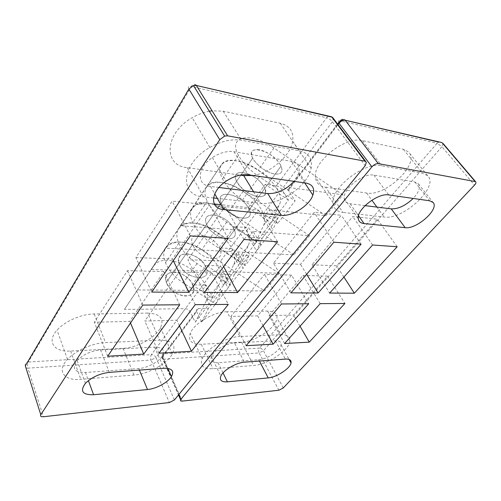 <?xml version="1.0" encoding="UTF-8"?>
<svg xmlns="http://www.w3.org/2000/svg" width="501" height="501" viewBox="0 0 501 501"><rect width="100%" height="100%" fill="white"/><g stroke="black" fill="none" stroke-linecap="round" stroke-linejoin="round"><path stroke-width="0.38" stroke-dasharray="2.5 1.88" d="M202.191 290.436L137.412 289.941L124.38 309.443L185.395 308.691C187.462 308.854 189.065 309.9 190.192 311.829L195.227 322.206L209.08 304.057L202.191 290.436L206.161 285.094L213.15 298.728L238.676 265.292L231.08 251.571L233.247 248.665L240.893 262.386L288.47 200.056L281.694 189.503C280.241 187.518 278.431 186.291 276.264 185.821L265.248 184.337L248.364 207.558L220.922 204.677M214.265 203.976L196.141 202.072L180.373 225.669L232.264 229.696L219.05 247.87L233.247 248.665M231.08 251.571L165.361 248.127L151.058 269.525L202.216 271.022L192.121 284.9L206.161 285.094M147.67 313.081L94.201 313.958C81.569 313.995 64.767 321.26 57.07 330.115C46.292 341.726 54.127 352.284 70.603 351.051L123.046 348.32C137.086 347.788 155.485 337.668 160.483 327.735C164.491 318.605 160.22 313.72 147.67 313.081L159.719 340.141C172.394 340.386 176.59 345.001 172.319 353.982C167.015 363.764 148.202 374.115 133.986 375.067L80.824 379.332C64.09 381.042 56.331 371.041 67.503 359.424C75.494 350.587 92.71 343.016 105.523 342.596L159.719 340.141M252.924 175.475C270.484 173.083 290.355 156.256 292.615 141.332C293.949 131.838 289.841 125.814 280.31 123.271L223.189 111.191L212.092 110.802M209.305 111.222C203.456 112.312 197.745 114.478 192.171 117.722C164.272 133.347 163.126 165.768 187.28 167.647L240.117 175.125M163.846 271.63L127.498 270.634L94.332 322.249L129.809 321.373L163.846 271.63L179.709 304.783M142.785 305.084L127.498 270.634M107.671 356.23L94.332 322.249M130.492 322.988L129.809 321.373M211.823 272.945L179.151 272.049L144.789 321.003L176.866 320.208L211.823 272.945L228.293 304.395M195.221 304.658L179.151 272.049M158.93 353.199L144.789 321.003M179.458 325.744L176.866 320.208M204.402 292.377L187.825 259.687L220.628 261.04L258.353 210.025L225.099 206.587L223.396 209.017M223.646 266.645L220.628 261.04M277.541 241.745L258.353 210.025M243.943 239.484L225.099 206.587M223.07 209.487L187.825 259.687M135.903 257.552L172.457 259.055L209.468 204.972L172.169 201.12L135.903 257.552L151.709 292.083M173.258 260.689L172.457 259.055M228.124 238.42L209.468 204.972M190.299 235.877L172.169 201.12M166.896 283.729C173.214 298.227 198.446 300.249 193.317 286.303L192.434 284.098C186.071 269.882 160.74 267.691 166.313 282.313L166.896 283.729M179.796 265.229L179.183 263.808C173.296 249.166 198.822 251.884 205.498 266.125L206.437 268.329C211.879 282.288 186.447 279.765 179.796 265.229C186.447 279.765 211.879 282.288 206.437 268.329C203.193 260.971 197.288 256.174 188.733 253.944C180.592 253.224 177.41 256.512 179.183 263.808L179.796 265.229M193.254 245.928C200.256 260.495 225.882 263.551 220.108 249.598L219.112 247.388C212.098 233.134 186.385 229.865 192.603 244.507L193.254 245.928L192.603 244.507C186.385 229.865 212.098 233.134 219.112 247.388L220.108 249.598C225.882 263.551 200.256 260.495 193.254 245.928M207.314 225.776L206.625 224.354C200.043 209.719 225.938 213.589 233.316 227.855L234.362 230.059C240.505 244 214.685 240.361 207.314 225.776C214.685 240.361 240.505 244 234.362 230.059L233.316 227.855C225.938 213.589 200.043 209.719 206.625 224.354L207.314 225.776M221.999 204.709C229.771 219.3 255.773 223.571 249.248 209.662L248.139 207.458C240.374 193.204 214.303 188.683 221.273 203.287L221.999 204.709L221.273 203.287C214.303 188.683 240.374 193.204 248.139 207.458L249.248 209.662C255.773 223.571 229.771 219.3 221.999 204.709M263.626 186.147L264.797 188.345C267.008 194.958 264.133 197.638 256.174 196.379C247.406 193.599 240.881 188.558 236.597 181.256C229.214 166.695 255.447 171.924 263.626 186.147C255.447 171.924 229.214 166.695 236.597 181.256L237.368 182.671C245.571 197.25 271.749 202.216 264.797 188.345L263.626 186.147M206.343 265.342L202.216 271.022L216.319 271.429L223.546 285.107L227.798 279.533L206.343 265.342L220.471 265.849L227.798 279.533M216.319 271.429L220.471 265.849M192.121 284.9L213.15 298.728M234.518 226.596L232.264 229.696L246.523 230.804L254.502 244.557L256.825 241.513L234.518 226.596L248.784 227.761L256.825 241.513M246.523 230.804L248.784 227.761M219.05 247.87L240.893 262.386M288.47 200.056L265.248 184.337M248.364 207.558L271.085 222.832L279.652 204.132C280.973 201.108 280.717 197.381 278.894 192.954C271.216 172.05 229.627 150.933 221.542 164.604L196.141 202.072M180.373 225.669L206.706 186.785C215.148 172.595 256.155 192.854 263.207 213.927C264.904 218.38 265.042 222.168 263.632 225.293L254.502 244.557M165.361 248.127L192.522 208.003C201.277 193.342 241.714 212.8 248.189 234.011C249.761 238.489 249.799 242.327 248.302 245.528L238.676 265.292M151.058 269.525L178.938 228.312C187.981 213.238 227.861 231.944 233.798 253.262C235.251 257.752 235.194 261.635 233.629 264.91L223.546 285.107M137.412 289.941L165.931 247.77C175.225 232.332 214.553 250.318 219.989 271.724C221.342 276.226 221.198 280.147 219.563 283.485L209.08 304.057M124.38 309.443L153.45 266.432C162.975 250.663 201.765 267.985 206.738 289.446C207.99 293.955 207.765 297.907 206.068 301.301L195.227 322.206M213.514 197.964L203.525 196.849C179.02 195.653 180.974 163.639 209.819 147.482C221.16 141.113 231.75 138.708 241.576 140.255L299.222 150.763C308.804 153.037 312.774 158.861 311.127 168.242C307.977 186.053 279.019 205.886 260.576 203.224L217.346 198.396M218.924 187.474L210.526 186.428C196.411 185.395 196.812 167.779 212.361 157.608C219.839 152.736 227.016 150.763 233.892 151.684L291.444 161.322C298.039 162.856 300.393 166.965 298.515 173.665L293.981 181.362M100.582 349.948L154.577 347.118C162.581 347.212 165.161 350.124 162.324 355.848C158.905 361.816 147.363 368.053 138.777 368.567L85.414 372.506C74.405 372.45 71.643 368.473 77.141 360.576C83.316 354.445 91.132 350.907 100.582 349.948L109.293 372.381M196.649 311.722L196.43 311.177C196.048 309.555 196.668 308.672 198.29 308.528L208.422 308.403L222.075 290.593L264.528 290.918L278.925 273.258L236.309 272.018L249.01 255.447L235.483 254.784L243.054 268.398L201.709 322.03L196.649 311.722L162.318 357.163L162.13 356.618L162.048 357.595L162.318 357.163L178.807 394.581M269.3 209.756L325.882 215.699L342.922 194.808L289.54 187.612C287.893 187.499 287.392 188.238 288.025 189.823L295.127 200.845L277.723 223.427L269.3 209.756L264.597 216.019L272.895 229.683L245.258 265.536L237.637 251.915L235.483 254.784M237.637 251.915L293.93 254.871L309.568 235.702L266.695 232.37L278.218 217.34L264.597 216.019M325.581 187.224L366.651 193.035C385.62 196.993 420.859 163.326 408.497 151.928L403.349 149.285L362.448 140.637C345.577 135.903 313.156 161.435 315.442 177.129C315.968 182.871 319.344 186.234 325.581 187.224L342.947 212.418C336.691 211.616 333.397 208.41 333.052 202.799C331.242 187.48 364.834 161.56 381.693 165.793L422.562 173.24L427.641 175.701C439.627 186.554 403.023 220.377 384.098 217.014L342.947 212.418M227.003 311.772C214.084 311.603 193.824 323.527 190.242 333.378C187.913 340.743 191.595 344.369 201.296 344.256L241.563 342.158C255.266 341.826 276.37 327.591 276.978 318.11C277.31 313.538 274.191 311.209 267.615 311.102L227.003 311.772L239.841 336.509L280.729 334.655C287.336 334.555 290.398 336.722 289.922 341.156C289.027 350.349 267.421 364.741 253.644 365.479L213.063 368.73C203.287 369.137 199.667 365.743 202.204 358.541C206.074 348.896 226.828 336.728 239.841 336.509M311.985 264.797L336.616 265.806L377.347 219.181L352.767 216.532L311.985 264.797L329.645 293.066M343.918 277.084L336.616 265.806M397.18 246.755L377.347 219.181M372.581 244.989L352.767 216.532M273.483 263.213L300.525 264.321L341.3 215.298L314.171 212.38L273.483 263.213L290.924 292.853M306.65 274.304L300.525 264.321M361.089 244.169L341.3 215.298M333.866 242.215L314.171 212.38M291.538 275.124L264.541 274.385L230.886 316.432L257.677 315.843L291.538 275.124L308.679 303.75M281.499 303.969L264.541 274.385M246.11 345.696L230.886 316.432M263.056 325.713L257.677 315.843M327.61 276.114L302.992 275.437L269.062 315.599L293.592 315.06L327.61 276.114L344.913 303.456M320.189 303.656L302.992 275.437M284.587 343.529L269.062 315.599M300.043 326.214L293.592 315.06M279.827 163.865L281.067 166.05C283.453 172.319 280.942 174.918 273.533 173.841C265.279 171.423 258.591 166.67 253.462 159.594L252.648 158.178C244.814 143.681 271.198 149.68 279.827 163.865M262.192 238.251L266.695 232.37L253.111 231.318L261.115 244.964L256.512 250.938L262.192 238.251L248.621 237.299L256.512 250.938M253.111 231.318L248.621 237.299M278.218 217.34L272.895 229.683M234.243 274.717L236.309 272.018L222.845 271.623L230.103 285.194L227.993 287.931L234.243 274.717L220.778 274.366L227.993 287.931M222.845 271.623L220.778 274.366M249.01 255.447L243.054 268.398M201.709 322.03L208.422 308.403M222.075 290.593L215.599 304.007L183.203 282.915C174.605 277.128 168.705 270.402 165.499 262.737C156.932 242.509 181.349 235.282 201.778 249.667L264.528 290.918M278.925 273.258L215.023 231.005C194.2 216.307 169.783 222.882 178.813 243.142C182.201 250.813 188.282 257.614 197.056 263.545L230.103 285.194M293.93 254.871L228.819 211.56C207.583 196.53 183.197 202.398 192.728 222.663C196.304 230.335 202.573 237.217 211.535 243.304L245.258 265.536M309.568 235.702L243.204 191.288C221.548 175.907 197.212 180.999 207.276 201.245C211.065 208.911 217.534 215.875 226.69 222.118L261.115 244.964M325.882 215.699L258.222 170.121C236.121 154.383 211.867 158.623 222.513 178.826C226.515 186.478 233.197 193.518 242.553 199.937L277.723 223.427M342.922 194.808L273.909 148.014C251.345 131.895 227.21 135.195 238.476 155.329C242.722 162.963 249.63 170.077 259.192 176.678L295.127 200.845M234.506 342.928L275.343 340.786C279.533 340.693 281.443 342.07 281.067 344.913C280.36 350.562 267.071 359.33 258.704 359.718L218.06 362.718C212.23 362.918 210.019 360.895 211.428 356.649C213.633 350.725 226.383 343.129 234.506 342.928L244.35 362.185M365.072 205.629L350.13 203.769C346.648 203.287 344.682 201.546 344.243 198.553C342.271 189.303 363.181 172.638 373.921 175.137L414.866 181.995L418.366 183.811C420.621 187.418 418.899 192.296 413.193 198.44M174.022 271.993C167.209 272.3 164.641 275.744 166.313 282.313C169.651 289.559 175.475 294.118 183.786 295.978C191.501 296.316 194.682 293.098 193.317 286.303C191.363 279.282 181.587 272.03 174.022 271.993M259.111 149.761C252.128 148.985 249.98 151.79 252.648 158.178C257.163 165.468 263.852 170.622 272.707 173.634C280.704 175.125 283.491 172.595 281.067 166.05C278.005 159.205 266.908 150.97 259.111 149.761M276.264 185.821L326.614 117.741C328.806 118.411 330.735 119.739 332.388 121.73L281.694 189.503M328.305 116.276L326.614 117.741L191.351 86.473C192.979 84.055 194.563 83.598 196.104 85.089M332.996 117.754L333.328 118.342L332.388 121.73L365.21 165.637M188.89 89.053C187.825 86.892 188.645 86.034 191.351 86.473L28.288 362.029C25.87 362.392 24.881 363.67 25.319 365.868C24.655 367.402 25.52 368.166 27.912 368.154C27.317 365.83 27.436 363.789 28.288 362.029L151.421 354.62C150.482 356.192 150.369 358.002 151.089 360.044L27.912 368.154L43.387 416.751M190.192 311.829L155.98 357.564C154.966 355.672 153.444 354.689 151.421 354.62L185.395 308.691M174.423 399.967L155.98 357.564L151.089 360.044L169.357 402.56M206.706 186.785L221.542 164.604M263.632 225.293L279.652 204.132M178.938 228.312L192.522 208.003M233.629 264.91L248.302 245.528M153.45 266.432L165.931 247.77M206.068 301.301L219.563 283.485M280.31 123.271L299.222 150.763M253.581 191.777L260.576 203.224M187.28 167.647L203.525 196.849M223.189 111.191L241.576 140.255M94.201 313.958L105.523 342.596M123.046 348.32L133.986 375.067M70.603 351.051L80.824 379.332M233.892 151.684L248.139 174.793M210.526 186.428L214.76 193.856M291.444 161.322L306.067 183.09M138.777 368.567L139.416 370.107M154.577 347.118L163.833 368.266M85.414 372.506L88.395 380.616M198.29 308.528L164.084 353.856C162.487 354.075 161.836 354.996 162.13 356.618L196.43 311.177M182.232 401.113L163.746 359.211C163.019 357.194 163.132 355.409 164.084 353.856L259.462 348.12C258.478 349.523 258.372 351.126 259.155 352.929L163.746 359.211C162.192 359.236 161.623 358.697 162.048 357.595L178.5 394.963M283.29 387.943L263.445 350.731C262.405 349.065 261.071 348.195 259.462 348.12L437.072 143.273L441.951 146.68L263.445 350.731L259.155 352.929L278.869 390.229M438.732 142.071L437.072 143.273L340.367 120.923M338.689 122.707C337.887 121.173 338.3 120.547 339.941 120.822C341.626 118.875 343.285 118.568 344.92 119.896M443.097 143.518L441.951 146.68L474.51 185.132M339.941 120.822L289.54 187.612M288.338 190.374L338.031 124.599M215.023 231.005L201.778 249.667M197.056 263.545L183.203 282.915M243.204 191.288L228.819 211.56M226.69 222.118L211.535 243.304M273.909 148.014L258.222 170.121M259.192 176.678L242.553 199.937M201.296 344.256L213.063 368.73M267.615 311.102L280.729 334.655M241.563 342.158L253.644 365.479M366.651 193.035L371.861 200.2M376.877 207.095L384.098 217.014M362.448 140.637L381.693 165.793M403.349 149.285L422.562 173.24M258.704 359.718L259.405 361.052M275.343 340.786L285.388 359.092M218.06 362.718L223.039 372.913M373.921 175.137L388.757 194.939M350.13 203.769L358.534 215.731M414.866 181.995L429.664 200.795M366.356 162.305L365.724 161.454M193.317 286.303L281.067 166.05L193.317 286.303M166.313 282.313L252.648 158.178L166.313 282.313M263.207 213.927L278.894 192.954M233.798 253.262L248.189 234.011M206.738 289.446L219.989 271.724M311.127 168.242L292.615 141.332M209.819 147.482L192.171 117.722M172.319 353.982L160.483 327.735M67.503 359.424L57.07 330.115M212.361 157.608L226.201 181.093M162.324 355.848L167.854 368.385M77.141 360.576L85.427 383.328M298.515 173.665L304.708 182.896M337.643 124.091L288.025 189.823M178.813 243.142L165.499 262.737M207.276 201.245L192.728 222.663M238.476 155.329L222.513 178.826M202.204 358.541L190.242 333.378M289.922 341.156L276.978 318.11M333.052 202.799L315.442 177.129M427.641 175.701L408.497 151.928M281.067 344.913L289.096 359.461M344.243 198.553L358.265 218.574M418.366 183.811L433.108 202.504M211.428 356.649L220.853 376.107"/><path stroke-width="0.75" d="M364.953 161.165L366.356 162.305L365.21 165.637L174.423 399.967L169.357 402.56L43.387 416.751C40.932 416.888 40.067 416.212 40.794 414.722L219.726 139.685L224.642 136.078L227.623 135.84L364.953 161.165L331.881 117.109L328.305 116.276M220.922 204.677L214.265 203.976M240.117 175.125L243.718 175.638L252.924 175.475M212.092 110.802L209.305 111.222M142.785 305.084L179.709 304.783L143.731 354.101L107.671 356.23L142.785 305.084M143.731 354.101L130.492 322.988M195.221 304.658L228.293 304.395L191.432 351.276L158.93 353.199L195.221 304.658M191.432 351.276L179.458 325.744M237.593 292.559L204.402 292.377L243.943 239.484L277.541 241.745L237.593 292.559L223.646 266.645M223.396 209.017L223.07 209.487M188.821 292.29L151.709 292.083L190.299 235.877L228.124 238.42L188.821 292.29L173.258 260.689M217.346 198.396L213.514 197.964M293.981 181.362C285.946 189.86 277.191 193.918 267.716 193.536L218.924 187.474M223.703 209.562C209.443 208.848 210.22 191.47 226.201 181.093C233.879 176.127 241.194 174.022 248.139 174.793L306.067 183.09C312.68 184.462 314.954 188.464 312.887 195.096C309.449 205.617 292.039 216.72 281.318 215.311L223.703 209.562L214.76 193.856M163.833 368.266C171.899 368.16 174.442 370.928 171.467 376.57C167.904 382.463 156.155 388.82 147.494 389.54L93.581 394.738C82.458 394.963 79.74 391.162 85.427 383.328C91.771 377.203 99.73 373.552 109.293 372.381L163.833 368.266M182.232 401.113C180.654 401.22 180.103 400.737 180.579 399.679L371.899 166.833C373.997 164.56 376.145 163.495 378.33 163.627L475.537 181.638C476.301 182.326 475.963 183.491 474.51 185.132L283.29 387.943L278.869 390.229L182.232 401.113M354.357 293.204L329.645 293.066L372.581 244.989L397.18 246.755L354.357 293.204L343.918 277.084M318.129 293.004L290.924 292.853L333.866 242.215L361.089 244.169L318.129 293.004L306.65 274.304M281.499 303.969L308.679 303.75L273.12 344.174L246.11 345.696L281.499 303.969M273.12 344.174L263.056 325.713M320.189 303.656L344.913 303.456L309.261 342.139L284.587 343.529L320.189 303.656M309.261 342.139L300.043 326.214M413.193 198.44C405.61 205.592 398.289 209.067 391.25 208.879L365.072 205.629M285.388 359.092C289.597 358.898 291.476 360.188 291.031 362.962C290.179 368.467 276.646 377.309 268.248 377.898L227.391 381.837C221.523 382.182 219.344 380.272 220.853 376.107C223.202 370.295 236.19 362.592 244.35 362.185L285.388 359.092M364.039 223.565C360.551 223.164 358.628 221.498 358.265 218.574C356.53 209.537 378.03 192.703 388.757 194.939L429.664 200.795L433.108 202.504C439.552 209.13 416.55 229.539 405.171 227.667L364.039 223.565L358.534 215.731M332.996 117.754L331.593 116.777L196.373 85.464L331.881 117.109L333.328 118.342L365.724 161.454M40.794 414.722L25.319 365.868L188.89 89.053L193.492 85.583L196.373 85.464L227.623 135.84M188.89 89.053L219.726 139.685M243.718 175.638L253.581 191.777M139.416 370.107L147.494 389.54M88.395 380.616L93.581 394.738M267.716 193.536L281.318 215.311M475.08 181.468L441.988 142.603L345.208 120.221L438.732 142.071M340.367 120.923L339.941 120.822M475.537 181.638L443.097 143.518M338.031 124.599L339.052 123.246L338.689 122.707L337.643 124.091M371.899 166.833L339.052 123.246C340.987 120.998 343.041 119.989 345.208 120.221L378.33 163.627M180.867 399.253L178.807 394.581M371.861 200.2L376.877 207.095M259.405 361.052L268.248 377.898M223.039 372.913L227.391 381.837M391.25 208.879L405.171 227.667M196.104 85.089L193.492 85.583L224.642 136.078M167.854 368.385L171.467 376.57M304.708 182.896L312.887 195.096M344.92 119.896C342.546 119.388 340.467 120.328 338.689 122.707M180.579 399.679L178.5 394.963M289.096 359.461L291.031 362.962"/></g></svg>
